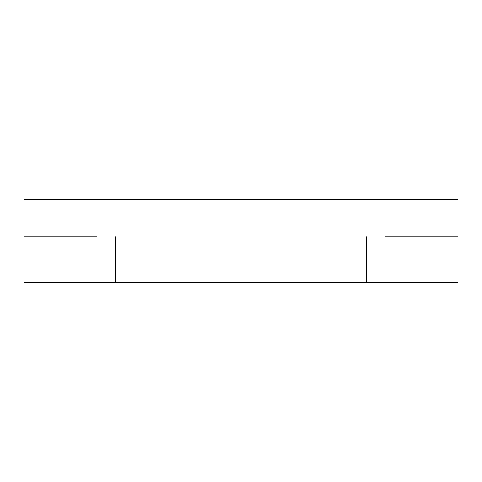 <?xml version="1.0" encoding="UTF-8"?>
<svg xmlns="http://www.w3.org/2000/svg" width="482" height="482" viewBox="0 0 482 482"><rect width="100%" height="100%" fill="white"/><g stroke="black" fill="none" stroke-linecap="round" stroke-linejoin="round"><path stroke-width="0.72" d="M430.739 236.795L457.9 236.795L457.9 199.289L24.1 199.289L24.1 236.795L51.261 236.795M384.955 236.795L457.9 236.795L457.9 282.711L24.1 282.711L24.1 236.795L24.1 282.711M97.045 236.795L24.1 236.795M366.35 236.795L366.35 282.711M115.65 236.795L115.65 282.711"/></g></svg>
